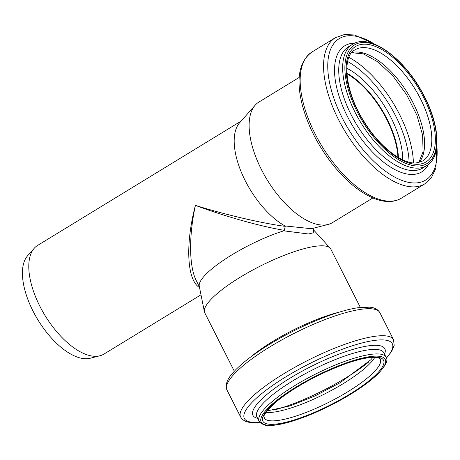 <?xml version="1.0" encoding="UTF-8"?>
<svg xmlns="http://www.w3.org/2000/svg" width="460" height="460" viewBox="0 0 460 460"><rect width="100%" height="100%" fill="white"/><g stroke="black" fill="none" stroke-linecap="round" stroke-linejoin="round"><path stroke-width="0.69" d="M285.24 226.377C261.401 223.169 224.998 214.659 195.414 205.367C224.606 216.321 260.63 226.441 284.303 230.345L285.24 226.377L284.947 225.935A63.658 30.205 -121.4 0 1 242.305 174.501A63.658 30.205 -121.4 0 1 239.631 122.78L255.162 105.213A70.621 33.511 -121.4 0 1 258.905 102.057L299.224 77.424M234.33 371.231L204.775 312.852A70.621 16.646 -26.8 0 1 204.424 311.817L199.261 286.229A63.658 15.008 -26.8 0 1 225.883 258.652A63.658 15.008 -26.8 0 1 283.791 230.828L308.407 233.979L313.829 232.714L313.467 229.816M313.386 228.212L310.483 228.614L284.947 225.935M283.791 230.828L284.303 230.345M199.358 286.724L196.38 280.841C189.048 266.691 188.663 236.664 195.414 205.367C185.138 244.369 186.938 280.261 199.525 287.54M200.991 294.797L103.983 354.062A63.658 30.205 -121.4 0 1 99.912 355.764A63.658 30.205 -121.4 0 1 96.675 356.264A63.658 30.205 -121.4 0 1 43.361 312.697A63.658 30.205 -121.4 0 1 34.235 248.262A63.658 30.205 -121.4 0 1 37.611 245.421L241.132 121.078M204.424 311.817A70.621 16.646 -26.8 0 1 260.268 266.098A70.621 16.646 -26.8 0 1 330.176 248.158A70.621 16.646 -26.8 0 1 330.797 249.061L360.347 307.435M99.912 355.764L90.229 358.242A60.685 28.796 -121.4 0 1 87.141 358.714A60.685 28.796 -121.4 0 1 36.317 317.181A60.685 28.796 -121.4 0 1 27.617 255.754L34.235 248.262M346.886 73.726A64.607 30.653 -121.4 0 1 397.906 157.239M346.863 73.364A65.079 30.877 -121.4 0 1 398.216 157.423M372.864 197.955L332.546 222.588A70.621 33.511 -121.4 0 1 328.026 224.48A70.621 33.511 -121.4 0 1 324.432 225.032A70.621 33.511 -121.4 0 1 265.288 176.697A70.621 33.511 -121.4 0 1 255.162 105.213M368.374 362.279A79.649 18.774 -26.8 0 1 273.78 410.165M374.842 357.328A65.079 15.341 -26.8 0 1 329.067 391.673A65.079 15.341 -26.8 0 1 270.302 412.488A65.079 15.341 -26.8 0 1 265.949 412.447M274.517 420.819A65.079 15.341 -26.8 0 1 264.138 417.853C265.23 417.042 259.354 418.18 274.056 403.696C284.941 394.191 299.684 384.773 318.285 375.429C342.993 363.538 361.738 357.5 374.526 357.316C378.333 357.661 380.247 358.242 380.27 359.065A65.079 15.341 -26.8 0 1 343.246 394.473A65.079 15.341 -26.8 0 1 274.517 420.819M273.775 424.275A67.614 15.939 -26.8 0 1 317.636 375.676A67.614 15.939 -26.8 0 1 378.54 372.019A67.614 15.939 -26.8 0 1 273.775 424.275M272.383 425.218A69.517 16.387 -26.8 0 1 317.475 375.251A69.517 16.387 -26.8 0 1 380.092 371.496A69.517 16.387 -26.8 0 1 272.383 425.218M259.187 421.394A71.099 16.761 -26.8 0 1 315.054 374.331A71.099 16.761 -26.8 0 1 386.055 357.173L383.761 352.636A71.099 16.761 -26.8 0 0 312.76 369.794A71.099 16.761 -26.8 0 0 256.893 416.858L259.187 421.394C262.43 424.948 266.627 426.293 271.779 425.425C278.49 424.994 286.965 423.05 297.206 419.595C309.781 415.305 322.805 409.59 336.277 402.437C354.28 392.754 368.109 383.306 377.752 374.106C385.721 365.706 388.487 360.065 386.055 357.173M257.652 418.353A73.882 17.417 -26.8 0 1 311.081 366.482A73.882 17.417 -26.8 0 1 384.52 354.131M259.635 422.125A82.886 19.538 -26.8 0 1 257.726 422.274A82.886 19.538 -26.8 0 1 311.224 362.831A82.886 19.538 -26.8 0 1 386.383 357.966M259.739 422.268L251.062 422.481C246.215 422.24 242.748 420.423 240.649 417.024A85.669 20.194 -26.8 0 1 307.964 360.318A85.669 20.194 -26.8 0 1 393.513 339.647L379.839 312.633A85.669 20.194 -26.8 0 0 294.291 333.304A85.669 20.194 -26.8 0 0 226.975 390.011C224.118 381.829 230.805 375.078 235.71 369.777C243.714 361.715 255.11 353.153 269.893 344.097C298.983 326.209 336.507 310.672 358.162 307.723L369.455 307.182C374.285 307.424 377.746 309.241 379.839 312.633M250.476 357.144A70.621 16.646 -26.8 0 1 339.434 312.116M346.846 73.123A65.079 30.877 -121.4 0 1 398.429 157.544M346.8 68.235A67.971 32.252 -121.4 0 1 402.753 159.821M347.633 61.531A76.757 36.42 -121.4 0 1 409.101 162.138M348.921 57.362A79.649 37.789 -121.4 0 1 413.396 162.892M351.791 52.572A65.079 30.877 -121.4 0 1 407.997 93.731A65.079 30.877 -121.4 0 1 418.968 162.524M354.93 49.887A65.079 30.877 -121.4 0 1 415.213 89.32A65.079 30.877 -121.4 0 1 422.792 160.96L416.197 162.932C402.736 164.369 379.58 146.907 364.51 122.222C344.77 92.057 341.653 56.074 354.93 49.887M418.249 164.295A67.614 32.079 -121.4 0 1 346.564 76.067A67.614 32.079 -121.4 0 1 407.474 72.415A67.614 32.079 -121.4 0 1 418.249 164.295M419.025 165.985A69.517 32.982 -121.4 0 1 345.322 75.273A69.517 32.982 -121.4 0 1 407.945 71.518A69.517 32.982 -121.4 0 1 419.025 165.985M418.479 168.118A71.099 33.735 -121.4 0 1 356.442 114.965A71.099 33.735 -121.4 0 1 352.509 44.315C369.397 33.074 402.845 57.011 421.831 91.678C439.524 122.624 442.508 156.572 426.638 165.657A71.099 33.735 -121.4 0 1 418.479 168.118M426.638 165.657L422.711 168.061A71.099 33.735 -121.4 0 1 414.546 170.516A71.099 33.735 -121.4 0 1 352.509 117.363A71.099 33.735 -121.4 0 1 348.577 46.713L352.509 44.315M428.634 164.237A73.882 35.052 -121.4 0 1 413.316 174.426A73.882 35.052 -121.4 0 1 344.316 109.928A73.882 35.052 -121.4 0 1 354.683 43.188M436.845 145.895A82.886 39.324 -121.4 0 1 416.15 182.93A82.886 39.324 -121.4 0 1 332.108 92.84A82.886 39.324 -121.4 0 1 374.745 44.258M437 143.497L435.856 168.216L431.549 177.433L424.752 183.885A85.669 40.647 -121.4 0 1 414.914 186.846A85.669 40.647 -121.4 0 1 340.17 122.803A85.669 40.647 -121.4 0 1 335.432 37.674L344.27 34.575L354.436 34.943L376.953 45.212M391.512 201.141A85.669 40.647 -121.4 0 1 316.767 137.103A85.669 40.647 -121.4 0 1 312.029 51.974C299.489 61.048 296.027 77.861 301.634 102.402C306.82 123.47 316.785 143.675 331.528 163.018C344.459 179.526 357.851 191.004 371.709 197.449C378.356 200.451 384.594 201.796 390.419 201.492C394.456 201.256 398.096 200.152 401.35 198.179A85.669 40.647 -121.4 0 1 391.512 201.141M313.501 229.891L314.053 227.982M313.461 229.787L330.176 248.158M267.053 410.941L290.156 405.875L314.973 395.951L340.135 382.714L370.875 359.749L372.979 357.322M386.434 358.139L391.696 351.342L394.185 345.379L393.513 339.647M240.649 417.024L226.975 390.011M351.664 52.722L363.348 53.854L377.907 61.893L393.012 76.078L406.577 94.599L416.863 115.121L422.591 135.033L423.102 151.656L418.772 162.57M335.432 37.674L312.029 51.974M424.752 183.885L401.35 198.179M313.392 228.217L328.026 224.48"/></g></svg>
